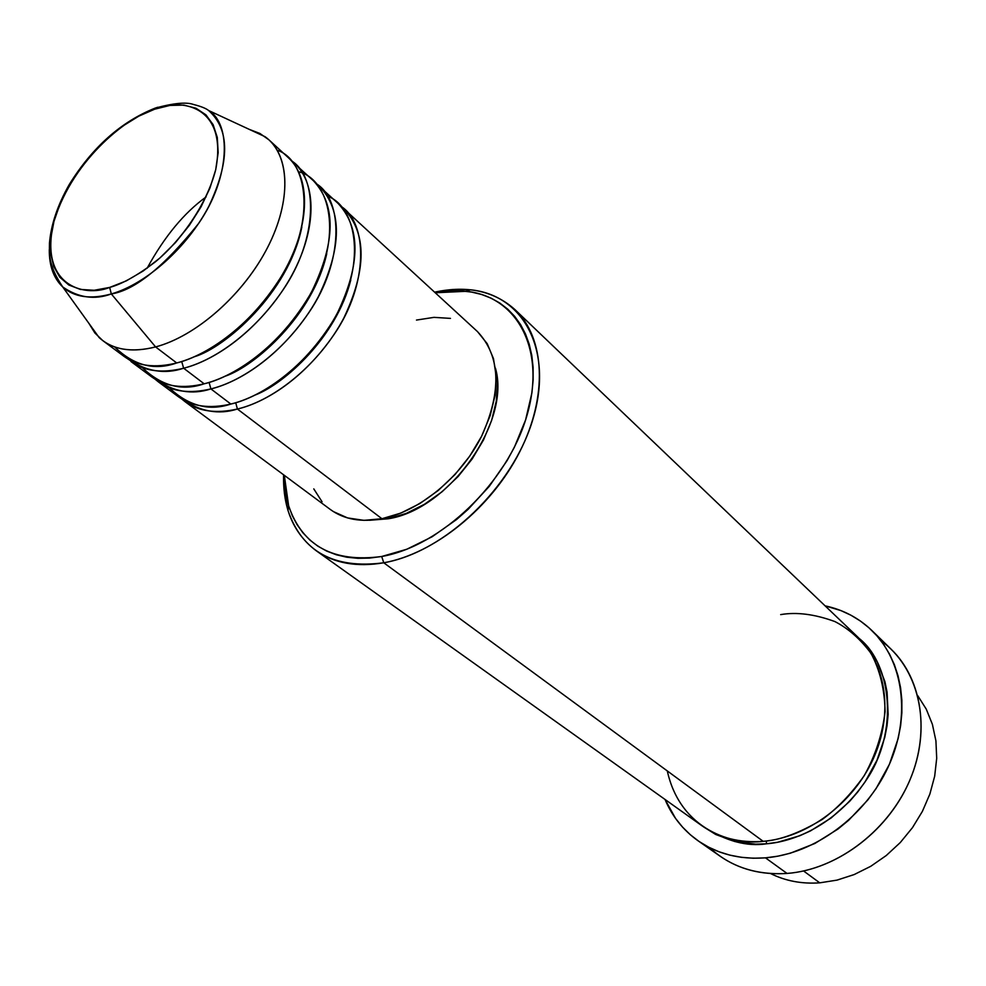 <?xml version="1.0" encoding="UTF-8"?>
<svg xmlns="http://www.w3.org/2000/svg" width="986" height="986" viewBox="0 0 986 986"><rect width="100%" height="100%" fill="white"/><g stroke="black" fill="none" stroke-linecap="round" stroke-linejoin="round"><path stroke-width="1.48" d="M109.668 287.419C83.539 297.982 38.429 284.806 53.971 221.369C73.371 157.218 131.064 114.918 154.666 109.187L155.098 108.14L154.666 109.187L169.851 105.44L183.815 105.095L196.004 108.25L205.914 114.832L213.124 124.655L217.29 137.411L218.177 152.645L215.7 169.765L209.919 188.092L201.021 206.875L189.361 225.313L175.422 242.63L159.794 258.085L143.155 271.027L126.208 280.924L109.668 287.419L94.2 290.266L80.408 289.44L68.823 285.016L59.838 277.251L53.749 266.516L50.717 253.254L50.816 238.008L53.971 221.369L60.035 203.929L68.761 186.317L79.829 169.148L92.844 153.015L107.338 138.484L122.843 126.035L138.804 116.151L154.666 109.187C179.058 98.058 228.284 104.171 215.7 169.765C206.493 205.667 179.6 242.038 155.085 262.091C136.943 275.735 121.796 284.178 109.668 287.419L111.319 293.939L109.668 287.419M154.814 108.694L143.007 114.019M157.797 107.252L155.098 108.14C121.031 121.759 92.438 147.197 69.303 184.456C57.718 204.817 51.112 224.327 49.473 242.963C49.238 256.434 49.103 266.479 62.734 286.963C78.424 297.772 94.619 300.101 111.319 293.939C90.478 299.608 74.295 297.279 62.734 286.963C53.626 278.262 49.14 265.813 49.3 249.618M341.008 206.357C367.618 222.848 368.875 283.758 334.316 334.131C300.557 383.529 259.922 403.927 237.404 409.03L235.728 402.744L237.404 409.03C215.946 413.886 198.457 411.396 184.912 401.561L181.732 398.973C200.158 411.643 218.719 414.995 237.404 409.03L381.939 518.735L237.404 409.03C276.265 399.823 320.672 362.133 343.843 317.997C366.706 269.72 366.804 233.386 344.139 208.995L341.008 206.357M255.83 394.77C284.683 383.431 336.448 337.261 350.794 279.938C336.448 337.261 284.683 383.431 255.83 394.77M169.345 387.88C188.646 405.985 209.155 411.372 230.847 404.05L210.905 388.915L230.847 404.05C269.77 394.745 314.3 356.907 337.594 312.636C360.58 264.223 360.753 227.828 338.112 203.449L316.531 183.877C343.153 200.133 344.052 261.426 308.914 312.55C274.589 362.675 233.571 383.603 210.905 388.915C189.337 393.993 171.81 391.627 158.315 381.829L178.33 396.68C191.863 406.503 209.365 408.968 230.847 404.05C254.252 398.886 298.536 375.888 332.442 321.781C367.014 266.22 357.388 207.306 327.783 196.288M319.76 186.576C342.315 210.905 341.92 247.486 318.552 296.318C294.913 340.983 249.988 379.327 210.905 388.915L209.094 382.432L210.905 388.915C192.048 395.103 173.437 391.849 155.048 379.154L158.315 381.829M225.535 376.085C255.029 365.954 312.858 315.668 326.748 253.685C312.858 315.668 255.029 365.954 225.535 376.085M142.366 367.679C161.568 386.044 182.176 391.417 204.164 383.8L183.642 368.222L204.164 383.8C243.308 374.113 288.356 335.597 312.118 290.808C335.61 241.841 336.09 205.199 313.56 180.882L291.363 160.755C317.997 176.753 318.515 238.427 282.772 290.328C247.868 341.205 206.444 362.675 183.642 368.222C161.963 373.521 144.4 371.291 130.965 361.529L151.548 376.8C165.032 386.598 182.57 388.928 204.164 383.8C228.185 378.427 275.168 353.185 309.468 295.615C344.25 236.344 329.669 179.341 298.672 171.761M294.691 163.528C316.789 183.606 316.74 228.801 292.522 274.009C268.389 319.205 222.947 358.226 183.642 368.222L181.695 361.529L183.642 368.222C164.625 374.631 145.94 371.488 127.613 358.781M194.599 356.661C224.426 347.922 288.541 293.471 301.864 226.94C288.541 293.471 224.426 347.922 194.599 356.661M102.827 340.651L94.89 332.997L88.9 323.359L99.105 337.545C112.614 349.82 131.446 352.951 155.591 346.924C133.788 352.446 116.2 350.363 102.827 340.651L124.002 356.365C137.424 366.114 154.987 368.308 176.704 362.959C200.441 357.326 245.896 332.923 281.01 276.918C316.802 219.397 307.151 160.225 277.251 150.229M819.748 882.84C801.815 884.072 785.435 880.979 770.621 873.559C785.435 880.979 801.815 884.072 819.748 882.84L803.59 870.983L819.748 882.84L837.028 880.116L854.184 874.557L870.749 866.3L886.254 855.528L900.292 842.537L912.457 827.673L922.403 811.355L929.872 794.038L934.679 776.192L936.7 758.308L935.924 740.88L932.399 724.365L926.273 709.156L917.732 695.66L926.273 709.156L932.399 724.365L935.924 740.88L936.7 758.308L934.679 776.192L929.872 794.038L922.403 811.355L912.457 827.673L900.292 842.537L886.254 855.528L870.749 866.3L854.184 874.557L837.028 880.116L819.748 882.84M315.964 550.558L701.773 825.652C719.164 837.878 739.636 843.104 763.189 841.329L383.764 562.784L381.693 556.498C333.514 562.895 302.505 546.034 288.651 505.929L284.301 475.314L286.051 495.194L288.615 505.781L292.3 515.653L297.106 524.725L302.985 532.884L309.912 540.057L317.812 546.133L326.649 551.063L336.337 554.773L346.789 557.213L357.893 558.322L369.577 558.088L381.693 556.498L406.787 549.251L432.115 536.766L456.567 519.523L468.128 509.331L489.278 486.344L507.001 460.745L514.347 447.311L525.587 419.95L531.898 392.921L533.143 379.893L533.106 367.359L531.799 355.465L529.248 344.324L525.513 334.032L520.633 324.677L514.667 316.358L507.704 309.136L499.816 303.047L491.102 298.166L481.649 294.494L471.542 292.066L460.906 290.882L449.838 290.932L435.257 292.768L466.131 291.301C517.551 296.318 546.589 350.104 526.672 416.437C507.297 482.709 441.149 546.121 381.693 556.498L383.764 562.784C356.685 567.369 334.081 563.289 315.964 550.558C293.606 533.549 282.809 508.295 283.586 474.784L284.387 493.296L287.986 510.465C302.209 551.815 334.131 569.255 383.764 562.784L763.189 841.329C779.852 840.269 799.486 833.01 822.114 819.539C837.25 808.483 851.251 793.903 864.143 775.785C875.371 755.695 882.359 734.299 885.083 711.584C884.664 689.436 879.943 669.999 870.958 653.274C860.273 638.977 848.243 628.402 834.871 621.55C814.646 614.167 796.577 611.862 780.678 614.611M698.026 840.75L720.1 856.205C739.167 869.393 761.475 875.137 787.038 873.436C756.003 875.285 730.195 866.694 709.612 847.664M859.262 638.509C891.775 664.305 898.862 732.351 866.324 779.988C834.6 826.934 791.832 841.871 766.553 843.794L766.27 841.009L766.553 843.794L755.658 844.176L734.755 841.514L715.737 834.489L703.511 826.86C726.127 841.194 747.142 846.838 766.553 843.794L777.609 842.266L799.708 835.771L810.529 830.878L831.112 817.986L849.562 801.433L857.721 791.992L865.067 781.91L876.961 760.268L884.75 737.442L887.006 725.881L888.152 714.406L887.08 692.123L884.898 681.56L877.392 662.099L872.179 653.385L859.262 638.509M184.912 401.561L330.322 509.479C344.028 519.437 361.233 522.531 381.939 518.735L363.957 520.349L347.59 517.921L333.465 511.623M388.201 518.784L386.734 517.675L388.201 518.784L369.602 520.275L388.201 518.784C449.234 509.454 511.204 421.848 495.428 368.123L497.375 382.432L496.328 400.908L491.644 420.369L483.473 440.002L472.146 458.995L458.12 476.509L441.999 491.817L424.473 504.277L406.281 513.386L388.201 518.784M880.843 640.604C918.139 667.202 932.177 723.441 911.508 776.105C891.024 828.77 838.149 869.664 787.038 873.436L765.481 857.845C739.648 859.681 717.155 853.975 697.977 840.725C683.199 830.187 672.205 816.433 665.02 799.449L675.558 818.429L682.46 827.02L690.323 834.735L699.074 841.477L708.638 847.171L718.942 851.744L729.887 855.145L741.373 857.315L753.279 858.227L765.481 857.845L787.038 873.436C835.536 869.788 885.921 832.948 908.266 783.771C930.698 734.582 922.699 679.637 891.208 649.293L871.834 630.473C903.496 660.99 911.335 716.551 888.423 766.467C865.609 816.383 814.485 853.938 765.481 857.845L777.88 856.181L790.316 853.21L814.83 843.498L837.952 829.066L848.675 820.253L867.853 799.905L876.086 788.578L889.421 764.261L898.123 738.625L900.625 725.659L901.87 712.779L901.857 700.122L900.588 687.821L898.086 675.989L894.413 664.774L889.594 654.248L883.702 644.524L876.8 635.699L868.986 627.823L860.347 620.983L850.955 615.227L840.935 610.593L825.109 605.848C843.141 609.718 858.72 617.926 871.834 630.473M155.591 346.924L111.319 293.939L155.591 346.924L176.704 362.959L155.591 346.924C196.214 336.251 243.567 294.469 267.687 247.301C291.918 200.109 289.909 154.519 265.148 136.746L249.31 129.388L259.897 133.455L268.907 139.815C290.895 159.781 290.439 205.285 265.715 251.036C241.077 296.774 195.105 336.509 155.591 346.924M114.635 346.899C133.714 365.547 154.408 370.896 176.704 362.959C216.057 352.865 261.647 313.659 285.891 268.328C310.233 222.984 310.393 177.714 288.319 157.661L268.907 139.815M155.085 108.164C173.585 103.099 186.403 101.878 193.539 104.491C200.959 106.365 205.988 108.386 208.638 110.518C229.898 129.548 229.972 161.457 208.847 206.259C187.439 247.264 146.372 283.956 111.319 293.939C134.725 290.34 163.824 266.861 198.593 223.502C230.527 177.394 231.328 123.755 208.638 110.518L265.148 136.746M667.288 770.916C680.513 830.742 733.732 845.446 763.189 841.329C807.201 837.595 852.927 803.689 873.239 758.863C893.636 714.037 886.439 664.219 857.746 637.03L515.099 309.74C545.011 337.964 548.13 396.113 519.61 452.032C491.201 507.95 434.432 553.725 383.764 562.784C445.019 552.222 513.238 486.874 533.106 418.582C553.528 350.227 523.418 294.913 470.47 289.798L452.931 289.477L434.604 292.164C467.364 285.114 494.196 290.969 515.099 309.74M322.065 501.8L313.782 488.883M416.474 320.068L434.013 317.356L450.466 318.392M477.618 331.727L487.195 343.67L493.481 358.645L496.155 376.122L495.046 395.411L490.141 415.747L481.587 436.293L469.73 456.148L455.051 474.488L438.178 490.523L419.839 503.563L400.834 513.09L381.939 518.735C419.444 511.5 460.992 477.347 481.673 436.132C501.911 390.924 500.494 356.069 477.446 331.567L344.139 208.995M206.099 196.917C184.099 212.84 164.44 236.615 147.111 268.254M287.986 510.465L288.651 505.929M99.105 337.545L62.734 286.963M470.47 289.798L466.131 291.301"/></g></svg>
